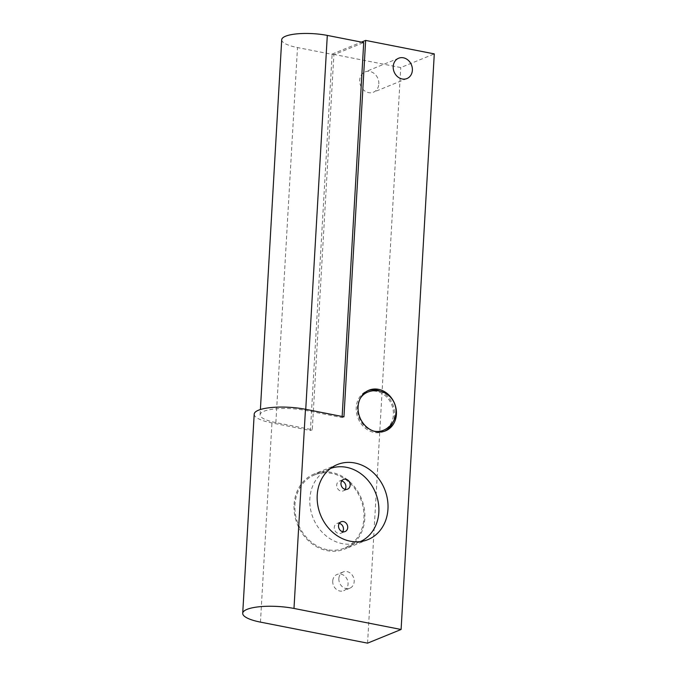 <?xml version="1.0" encoding="UTF-8"?>
<svg xmlns="http://www.w3.org/2000/svg" width="677" height="677" viewBox="0 0 677 677"><rect width="100%" height="100%" fill="white"/><g stroke="black" fill="none" stroke-linecap="round" stroke-linejoin="round"><path stroke-width="0.51" stroke-dasharray="3.38 2.54" d="M338.855 578.573A8.784 7.481 67.8 0 0 349.831 588.211A8.784 7.481 67.8 0 0 354.181 581.585A8.784 7.481 67.8 0 0 343.205 571.947A8.784 7.481 67.8 0 0 338.855 578.573M345.143 489.336A5.272 4.485 -112.2 0 1 343.29 490.893A5.272 4.485 -112.2 0 1 341.013 491.096A5.272 4.485 -112.2 0 1 336.782 486.424A5.272 4.485 -112.2 0 1 339.321 481.135A5.272 4.485 -112.2 0 1 341.597 480.932A5.272 4.485 -112.2 0 1 341.724 480.958M342.697 531.716A5.272 4.485 -112.2 0 1 340.853 533.273A5.272 4.485 -112.2 0 1 338.568 533.476A5.272 4.485 -112.2 0 1 334.336 528.796A5.272 4.485 -112.2 0 1 336.875 523.516A5.272 4.485 -112.2 0 1 339.152 523.304A5.272 4.485 -112.2 0 1 339.287 523.329M367.603 392.169A20.632 17.577 -112.2 0 1 393.396 414.815A20.632 17.577 -112.2 0 1 383.174 430.386M373.594 431.054A20.632 17.577 -112.2 0 1 357.38 407.74A20.632 17.577 -112.2 0 1 360.282 398.389M332.729 581.069A8.784 7.481 67.8 0 0 343.713 590.708A8.784 7.481 67.8 0 0 348.063 584.082A8.784 7.481 67.8 0 0 337.078 574.443A8.784 7.481 67.8 0 0 332.729 581.069M342.147 416.482L342.08 417.599L305.682 410.448A30.736 7.853 -176.7 0 0 260.095 414.756A30.736 7.853 -176.7 0 0 275.869 422.592L312.275 429.743L333.896 54.71L363.71 42.558M281.717 39.715A30.736 7.853 -176.7 0 0 297.491 47.559L333.896 54.71M384.587 431.198A21.952 18.702 -112.2 0 1 383.673 431.604A21.952 18.702 -112.2 0 1 356.229 407.52A21.952 18.702 -112.2 0 1 367.103 390.951A21.952 18.702 -112.2 0 1 368.043 390.595M380.381 391.255A21.952 18.702 -112.2 0 1 394.547 415.043A21.952 18.702 -112.2 0 1 392.956 422.101M378.832 83.94A10.976 9.351 67.8 0 0 365.115 71.897A10.976 9.351 67.8 0 0 359.673 80.182A10.976 9.351 67.8 0 0 373.399 92.224A10.976 9.351 67.8 0 0 378.832 83.94M254.197 414.129A34.569 8.835 -176.7 0 0 271.942 422.947L310.413 430.504L332.119 54.084L400.759 67.556L434.287 53.898M367.569 643.15L400.759 67.556M360.308 541.608A39.511 33.664 -112.2 0 1 359.25 542.057A39.511 33.664 -112.2 0 1 342.139 543.606A39.511 33.664 -112.2 0 1 310.413 508.529A39.511 33.664 -112.2 0 1 329.428 468.873A39.511 33.664 -112.2 0 1 330.503 468.459M332.119 54.084L361.467 42.118M312.275 429.743L310.413 430.504M343.941 416.837L342.08 417.599M327.236 549.682A39.511 33.664 -112.2 0 1 295.51 514.605A39.511 33.664 -112.2 0 1 314.526 474.949A39.511 33.664 -112.2 0 1 331.637 473.401A39.511 33.664 -112.2 0 1 363.363 508.478A39.511 33.664 -112.2 0 1 344.348 548.133A39.511 33.664 -112.2 0 1 327.236 549.682M294.063 504.593A40.527 34.527 -112.2 0 1 314.145 474.01A40.527 34.527 -112.2 0 1 364.81 518.489A40.527 34.527 -112.2 0 1 344.728 549.072A40.527 34.527 -112.2 0 1 294.063 504.593M305.682 410.448L305.742 409.34M275.869 422.592L297.491 47.559M260.459 622.121L271.942 422.947M349.831 588.211L343.713 590.708M343.205 571.947L337.078 574.443M347.555 489.158L343.29 490.893M343.577 479.401L339.321 481.135M345.109 531.538L340.853 533.273M341.132 521.772L336.875 523.516M260.095 414.756L260.391 409.526M368.965 390.189L367.103 390.951M385.535 430.851L383.673 431.604M398.643 58.23L365.115 71.897M406.928 78.557L373.399 92.224M329.428 468.873L314.526 474.949M359.25 542.057L344.348 548.133M367.882 539.637L344.728 549.072M337.298 464.574L314.145 474.01"/><path stroke-width="1.02" d="M341.724 480.958A5.272 4.485 -112.2 0 1 345.143 489.336M339.287 523.329A5.272 4.485 -112.2 0 1 342.697 531.716M360.282 398.389A20.632 17.577 -112.2 0 1 367.603 392.169A20.632 20.632 0 0 1 395.986 412.462A20.632 20.632 0 0 1 383.174 430.386A20.632 17.577 -112.2 0 1 373.594 431.054M345.854 479.198A5.272 4.485 -112.2 0 1 350.085 483.869A5.272 4.485 -112.2 0 1 347.555 489.158A5.272 4.485 -112.2 0 1 345.27 489.361A5.272 4.485 -112.2 0 1 341.039 484.69A5.272 4.485 -112.2 0 1 343.577 479.401A5.272 4.485 -112.2 0 1 345.854 479.198M343.417 521.569A5.272 4.485 -112.2 0 1 347.639 526.249A5.272 4.485 -112.2 0 1 345.109 531.538A5.272 4.485 -112.2 0 1 342.824 531.741A5.272 4.485 -112.2 0 1 338.593 527.061A5.272 4.485 -112.2 0 1 341.132 521.772A5.272 4.485 -112.2 0 1 343.417 521.569M342.147 416.482L363.71 42.558L327.304 35.416A30.736 7.853 -176.7 0 0 281.717 39.715L260.391 409.526M368.043 390.595A21.952 18.702 -112.2 0 1 380.381 391.255M392.956 422.101A21.952 18.702 -112.2 0 1 384.587 431.198M401.097 629.483L367.569 643.15L260.459 622.121A34.569 8.835 3.3 0 1 242.713 613.294A34.569 8.835 3.3 0 1 293.987 608.454L401.097 629.483L434.287 53.898L365.648 40.417L343.941 416.837L305.471 409.28A34.569 8.835 -176.7 0 0 254.197 414.129L242.713 613.294M330.503 468.459A39.511 33.664 -112.2 0 1 346.539 467.325A39.511 33.664 -112.2 0 1 378.155 501.742A39.511 33.664 -112.2 0 1 360.308 541.608M361.467 42.118L365.648 40.417M358.091 406.759A21.952 18.702 -112.2 0 1 368.965 390.189A21.952 18.702 -112.2 0 1 396.409 414.282A21.952 18.702 -112.2 0 1 385.535 430.851A21.952 18.702 -112.2 0 1 358.091 406.759M393.21 66.515A10.976 9.351 -112.2 0 1 398.643 58.23A10.976 9.351 -112.2 0 1 412.369 70.281A10.976 9.351 -112.2 0 1 406.928 78.557A10.976 9.351 -112.2 0 1 393.21 66.515M387.963 509.053A40.527 34.527 -112.2 0 1 367.882 539.637A40.527 34.527 -112.2 0 1 317.217 495.158A40.527 34.527 -112.2 0 1 337.298 464.574A40.527 34.527 -112.2 0 1 387.963 509.053M305.742 409.34L327.304 35.416M293.987 608.454L305.471 409.28"/></g></svg>
